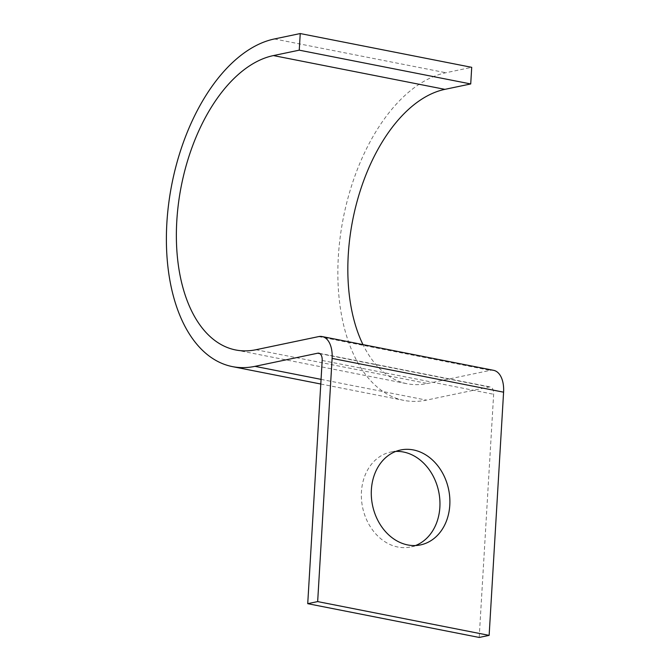 <?xml version="1.0" encoding="UTF-8"?>
<svg xmlns="http://www.w3.org/2000/svg" width="671" height="671" viewBox="0 0 671 671"><rect width="100%" height="100%" fill="white"/><g stroke="black" fill="none" stroke-linecap="round" stroke-linejoin="round"><path stroke-width="0.5" stroke-dasharray="3.35 2.52" d="M415.475 545.54A48.488 38.859 -101.8 0 1 410.593 546.982A48.488 38.859 -101.8 0 1 361.451 491.793A48.488 38.859 -101.8 0 1 390.715 452.061A48.488 38.859 -101.8 0 1 395.773 451.424M479.203 637.45L493.646 394.263A8.48 4.806 -78.9 0 0 490.325 386.974A8.48 4.806 -78.9 0 0 489.176 386.991L426.437 400.126A167.104 94.653 101.1 0 1 403.867 400.386A167.104 94.653 101.1 0 1 340.138 237.534A167.104 94.653 101.1 0 1 445.888 72.736L471.713 67.326M493.604 370.333A25.448 14.41 -78.9 0 0 490.165 370.375L427.419 383.51A150.145 85.041 101.1 0 1 407.146 383.745A150.145 85.041 101.1 0 1 362.969 344.6M274.414 38.96L445.888 72.736M321.057 379.367L426.437 400.126M319.908 353.642L489.176 386.991M322.181 360.478L493.646 394.263M318.691 336.59L490.165 370.375M255.953 349.734L427.419 383.51M420.532 544.902L410.593 546.982M320.78 384.022L403.867 400.386M318.851 353.198L490.325 386.974M235.672 349.968L407.146 383.745M400.654 449.981L390.715 452.061"/><path stroke-width="1.01" d="M395.773 451.424A48.488 38.859 -101.8 0 1 439.866 507.242A48.488 38.859 -101.8 0 1 415.475 545.54M371.382 489.713A48.488 38.859 78.2 0 0 420.532 544.902A48.488 38.859 78.2 0 0 449.796 505.162A48.488 38.859 78.2 0 0 400.654 449.981A48.488 38.859 78.2 0 0 371.382 489.713M444.898 89.352L470.723 83.95L299.249 50.166L273.424 55.576L444.898 89.352A150.145 85.041 101.1 0 0 360.285 190.623A150.145 85.041 101.1 0 0 362.969 344.6M307.729 603.674L479.203 637.45L489.134 635.37L317.66 601.593L307.729 603.674L322.181 360.478A8.48 4.806 -78.9 0 0 318.851 353.198A8.48 4.806 -78.9 0 0 317.702 353.214L254.963 366.349A167.104 94.653 101.1 0 1 232.392 366.609A167.104 94.653 101.1 0 1 168.673 203.758A167.104 94.653 101.1 0 1 274.414 38.96L300.239 33.55L471.713 67.326L470.723 83.95M300.239 33.55L299.249 50.166M489.134 635.37L503.585 392.183A25.448 14.41 -78.9 0 0 493.604 370.333L322.13 336.557A25.448 14.41 -78.9 0 0 318.691 336.59L255.953 349.734A150.145 85.041 101.1 0 1 235.672 349.968A150.145 85.041 101.1 0 1 178.419 203.649A150.145 85.041 101.1 0 1 273.424 55.576M317.66 601.593L332.111 358.406A25.448 14.41 -78.9 0 0 322.13 336.557M254.963 366.349L321.057 379.367M317.702 353.214L319.908 353.642M332.111 358.406L503.585 392.183M232.392 366.609L320.78 384.022"/></g></svg>
